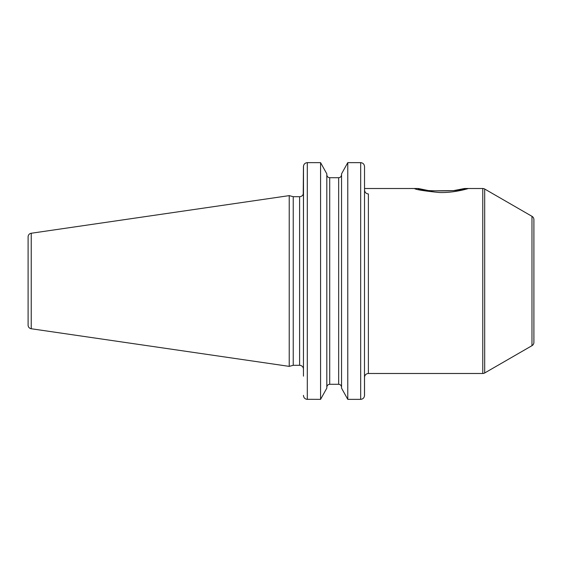 <?xml version="1.0" encoding="UTF-8"?>
<svg xmlns="http://www.w3.org/2000/svg" width="562" height="562" viewBox="0 0 562 562"><rect width="100%" height="100%" fill="white"/><g stroke="black" fill="none" stroke-linecap="round" stroke-linejoin="round"><path stroke-width="0.84" d="M28.1 236.876L28.1 325.124A3.66 3.66 0 0 0 31.233 328.749L289.226 366.375L289.226 195.625L31.233 233.251A3.66 3.66 0 0 0 28.1 236.876M307.252 162.643L307.302 162.643C304.941 162.903 303.656 164.23 303.445 166.633L303.241 194.101A3.857 3.857 0 0 1 299.595 196.7L293.238 196.7L293.238 365.3L289.226 366.375M293.238 196.7L289.226 195.625M303.445 369.157L303.445 194.101L303.445 369.157A3.857 3.857 0 0 0 299.595 365.3L293.238 365.3M364.527 189.858C364.794 192.366 366.08 193.728 368.384 193.939L368.384 373.491C366.312 373.646 365.04 374.735 364.569 376.765M364.527 166.584L364.527 166.633C364.317 164.223 363.031 162.896 360.678 162.643L361.296 162.692M360.678 399.357L347.78 399.357L341.548 388.159L347.78 399.357L347.78 162.643L341.548 173.841L347.78 162.643L360.678 162.643L360.678 399.357C363.038 399.097 364.324 397.77 364.527 395.367L364.527 376.765M341.548 174.691C341.394 176.51 340.432 177.515 338.661 177.711C340.439 177.508 341.401 176.503 341.548 174.691M329.704 177.711L338.661 177.711L338.661 384.289C340.439 384.492 341.401 385.497 341.548 387.309C341.394 385.49 340.432 384.485 338.661 384.289L329.704 384.289C327.927 384.492 326.958 385.497 326.81 387.309C326.965 385.49 327.927 384.485 329.704 384.289L329.704 177.711C327.927 177.508 326.958 176.503 326.81 174.691C326.965 176.51 327.927 177.515 329.704 177.711L338.661 177.711M303.445 395.416L303.445 395.367C303.663 397.777 304.941 399.104 307.302 399.357L307.302 162.643L320.579 162.643L326.81 173.841L320.579 162.643L320.579 399.357L326.81 388.159L320.579 399.357L306.683 399.308M368.384 373.491L482.772 373.491L482.772 188.509L464.535 188.509C465.94 191.691 416.885 191.691 418.29 188.509L364.527 188.509L364.527 166.633L364.527 188.509M418.29 188.509L427.506 190.377M431.223 190.869L453.576 190.623L464.535 188.509M303.445 376.147L303.494 166.008M364.527 166.633L364.485 395.992M326.81 173.841L326.81 388.159M341.548 173.841L341.548 388.159M482.772 188.509A3.857 3.857 0 0 1 484.697 189.029L531.975 216.321A3.857 3.857 0 0 1 533.9 219.658L533.9 342.342A3.857 3.857 0 0 1 531.975 345.679L484.697 372.971L484.697 189.029M482.772 373.491A3.857 3.857 0 0 0 484.697 372.971M414.433 188.509L414.433 188.509C415.725 189.619 423.98 190.947 439.196 192.506C454.145 193.075 468.933 188.361 468.385 188.509M31.233 233.251L31.233 328.749M299.595 196.7L299.595 365.3M531.975 345.679L531.975 216.321"/></g></svg>
